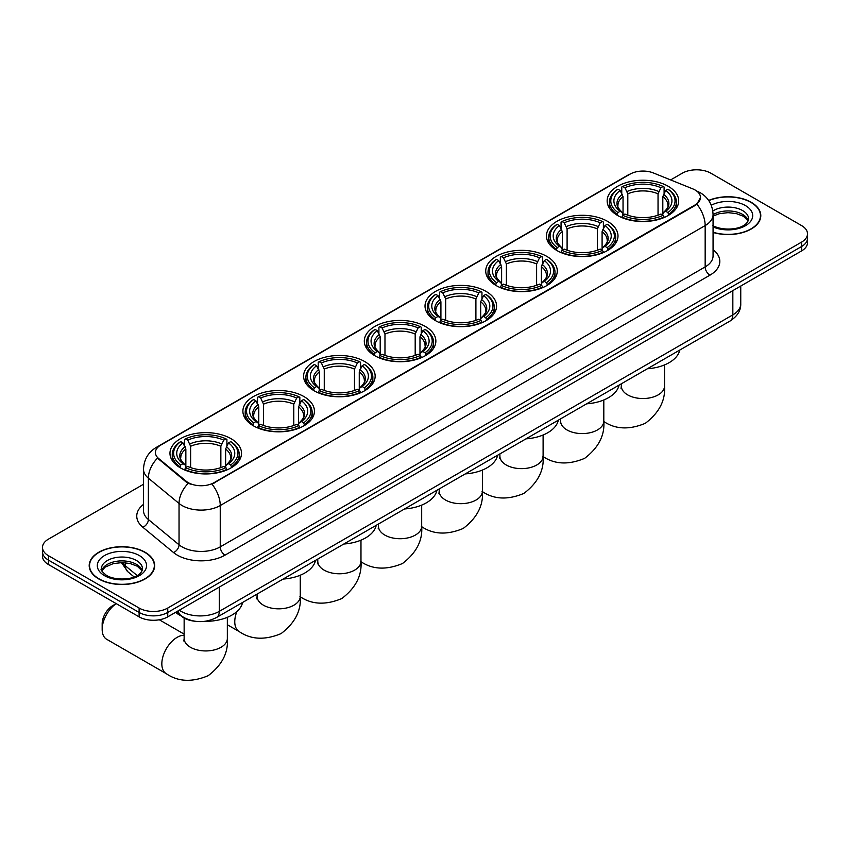 <?xml version="1.0" encoding="UTF-8"?>
<svg xmlns="http://www.w3.org/2000/svg" width="850" height="850" viewBox="0 0 850 850"><rect width="100%" height="100%" fill="white"/><g stroke="black" fill="none" stroke-linecap="round" stroke-linejoin="round"><path stroke-width="1.27" d="M425.382 326.485A35.774 20.655 0 0 0 386.399 322.001A35.774 20.655 0 0 0 364.31 341.084A35.774 20.655 0 0 0 374.786 355.693A35.774 20.655 0 0 0 413.78 360.166A35.774 20.655 0 0 0 435.859 341.084A35.774 20.655 0 0 0 425.382 326.485M607.506 221.329A35.774 20.655 0 0 0 568.523 216.856A35.774 20.655 0 0 0 546.444 235.939A35.774 20.655 0 0 0 556.92 250.538A35.774 20.655 0 0 0 595.903 255.021A35.774 20.655 0 0 0 617.992 235.939A35.774 20.655 0 0 0 607.506 221.329M546.805 256.381A35.774 20.655 0 0 0 507.811 251.908A35.774 20.655 0 0 0 485.733 270.991A35.774 20.655 0 0 0 496.209 285.589A35.774 20.655 0 0 0 535.192 290.073A35.774 20.655 0 0 0 557.281 270.991A35.774 20.655 0 0 0 546.805 256.381M486.094 291.433A35.774 20.655 0 0 0 447.111 286.96A35.774 20.655 0 0 0 425.021 306.032A35.774 20.655 0 0 0 435.498 320.641A35.774 20.655 0 0 0 474.481 325.114A35.774 20.655 0 0 0 496.57 306.032A35.774 20.655 0 0 0 486.094 291.433M364.671 361.537A35.774 20.655 0 0 0 325.688 357.053A35.774 20.655 0 0 0 303.599 376.136A35.774 20.655 0 0 0 314.086 390.745A35.774 20.655 0 0 0 353.069 395.218A35.774 20.655 0 0 0 375.147 376.136A35.774 20.655 0 0 0 364.671 361.537M303.96 396.578A35.774 20.655 0 0 0 264.977 392.105A35.774 20.655 0 0 0 242.898 411.188A35.774 20.655 0 0 0 253.374 425.797A35.774 20.655 0 0 0 292.358 430.27A35.774 20.655 0 0 0 314.436 411.188A35.774 20.655 0 0 0 303.96 396.578M231.041 438.685A35.774 20.655 0 0 0 192.047 434.212A35.774 20.655 0 0 0 169.968 453.294A35.774 20.655 0 0 0 180.444 467.893A35.774 20.655 0 0 0 219.428 472.377A35.774 20.655 0 0 0 241.517 453.294A35.774 20.655 0 0 0 231.041 438.685M668.217 186.278A35.774 20.655 0 0 0 629.234 181.804A35.774 20.655 0 0 0 607.155 200.887A35.774 20.655 0 0 0 617.631 215.486A35.774 20.655 0 0 0 656.614 219.969A35.774 20.655 0 0 0 678.693 200.887A35.774 20.655 0 0 0 668.217 186.278M695.141 190.028A18.222 10.519 0 0 0 692.707 188.849L653.406 172.964A18.222 10.519 0 0 0 630.062 174.144L160.756 445.092A18.222 10.519 0 0 0 155.412 452.54A18.222 10.519 0 0 0 158.716 458.575L186.235 481.259A18.222 10.519 0 0 0 214.041 482.662L695.141 204.914A18.222 10.519 0 0 0 700.474 197.466A18.222 10.519 0 0 0 695.141 190.028M194.523 621.18A20.251 11.688 180 0 1 181.719 616.399L176.29 611.926M713.065 232.454A32.736 18.902 0 0 0 760.803 215.656A32.736 18.902 0 0 0 751.219 202.289A32.736 18.902 0 0 0 708.666 200.441M145.074 552.245A32.736 18.902 0 0 0 109.406 548.144A32.736 18.902 0 0 0 89.197 565.611A32.736 18.902 0 0 0 98.781 578.967A32.736 18.902 0 0 0 134.459 583.068A32.736 18.902 0 0 0 154.668 565.611A32.736 18.902 0 0 0 145.074 552.245M700.474 197.466L696.904 204.17L695.141 205.456L211.99 484.128A23.619 13.643 60 0 1 220.246 505.538A26.998 15.587 180 0 1 182.07 505.538A26.998 15.587 180 0 1 179.042 503.455L148.378 478.168A26.998 15.587 180 0 1 143.501 469.232L143.501 510.563A26.998 15.587 0 0 0 148.378 519.509L179.042 544.786A26.998 15.587 0 0 0 182.07 546.869A26.998 15.587 0 0 0 220.246 546.869L705.16 266.911A26.998 15.587 0 0 0 713.065 255.893L713.065 214.551A26.998 15.587 180 0 1 705.16 225.579A23.619 13.643 -120 0 0 696.904 204.17M143.501 484.266L48.429 539.155A20.251 11.688 0 0 0 42.5 547.421L42.5 556.24A20.251 11.688 0 0 0 48.429 564.506L139.113 616.856L139.113 612.446A20.251 11.688 0 0 0 167.748 612.446L801.571 246.521A20.251 11.688 0 0 0 807.5 238.255A20.251 11.688 0 0 1 801.571 246.521L167.748 612.446A20.251 11.688 0 0 1 139.113 612.446L48.429 560.097L139.113 612.446L139.113 608.048A20.251 11.688 0 0 0 167.748 608.048L801.571 242.112A20.251 11.688 0 0 0 807.5 233.846A20.251 11.688 0 0 0 801.571 225.579L710.887 173.219A20.251 11.688 0 0 0 682.253 173.219L670.629 179.924M42.5 551.831A20.251 11.688 0 0 0 48.429 560.097A20.251 11.688 0 0 1 42.5 551.831M190.326 484.128L186.235 482.056L157.484 458.129A23.619 15.799 129.5 0 0 148.378 478.168L148.378 519.509A6.747 4.516 -50.5 0 1 142.853 527.255A33.745 19.486 180 0 1 143.501 504.39M42.5 547.421A20.251 11.688 0 0 0 48.429 555.688L139.113 608.048M139.113 616.856A20.251 11.688 0 0 0 167.748 616.856L801.571 250.931A20.251 11.688 0 0 0 807.5 242.664L807.5 233.846M713.065 232.241A32.396 18.7 0 0 0 760.463 215.656A32.396 18.7 0 0 0 750.975 202.428A32.396 18.7 0 0 0 708.794 200.621M99.025 578.829A32.396 18.7 0 0 0 134.332 582.888A32.396 18.7 0 0 0 154.328 565.611A32.396 18.7 0 0 0 144.84 552.383A32.396 18.7 0 0 0 109.533 548.324A32.396 18.7 0 0 0 89.537 565.611A32.396 18.7 0 0 0 99.025 578.829M616.983 215.114L617.939 212.553A32.13 18.551 0 0 1 617.939 189.221L620.149 190.496A29.027 16.756 0 0 0 620.149 211.278L622.338 212.521L623.039 215.124M623.039 214.062L623.039 196.616L620.149 190.496M621.754 193.258L621.754 187.011L622.721 186.469A32.13 18.551 0 0 1 663.128 186.469L660.918 187.744A29.027 16.756 0 0 0 624.931 187.744L627.81 193.853L627.81 215.188M658.038 215.188L658.038 193.853L660.918 187.744M647.381 368.762A37.124 21.431 0 0 0 679.777 350.062M621.754 216.962A33.479 19.327 0 0 0 664.094 216.962L663.128 215.305A32.13 18.551 0 0 1 622.721 215.305L621.754 217.536M664.094 217.536L664.094 216.962M617.939 189.221L616.983 189.773A33.479 19.327 0 0 0 609.45 201.992A33.479 19.327 0 0 0 616.983 214.211M663.128 186.469L664.094 187.011L664.094 193.258M622.721 215.305L624.931 214.03A29.027 16.756 0 0 0 660.918 214.03L663.128 215.305M620.149 211.278L617.939 212.553M624.931 187.744L622.721 186.469M622.338 194.257A25.968 14.992 0 0 0 622.338 212.521L622.455 212.596C618.768 209.036 617.27 206.614 617.95 205.339A24.969 14.418 0 0 1 623.039 196.616M668.865 214.211A33.479 19.327 0 0 0 676.398 201.992A33.479 19.327 0 0 0 668.865 189.773L667.898 189.221A32.13 18.551 0 0 1 667.898 212.553L668.865 215.114M667.898 212.553L665.688 211.278A29.027 16.756 0 0 0 665.688 190.496L667.898 189.221M665.688 190.496L662.809 196.616L662.809 214.062L663.51 212.521L665.688 211.278M662.809 196.616A24.969 14.418 0 0 1 667.898 205.339C668.578 206.614 667.069 209.036 663.393 212.596L663.51 212.521A25.968 14.992 0 0 0 663.51 194.257M662.809 215.124L662.809 214.062M556.272 250.155L557.239 247.605A32.13 18.551 0 0 1 557.239 224.273L559.449 225.548A29.027 16.756 0 0 0 559.449 246.33L561.627 247.562L562.328 250.176M562.328 249.114L562.328 231.657L559.449 225.548M561.053 228.31L561.053 222.062L562.009 221.51A32.13 18.551 0 0 1 602.416 221.51L600.206 222.796A29.027 16.756 0 0 0 564.219 222.796L567.099 228.905L567.099 250.24M597.327 250.24L597.327 228.905L600.206 222.796M586.681 403.814A37.124 21.431 0 0 0 619.066 385.103M561.053 252.014A33.479 19.327 0 0 0 603.383 252.014L602.416 250.357A32.13 18.551 0 0 1 562.009 250.357L561.053 252.588M603.383 252.588L603.383 252.014M557.239 224.273L556.272 224.814A33.479 19.327 0 0 0 548.739 237.044A33.479 19.327 0 0 0 556.272 249.262M602.416 221.51L603.383 222.062L603.383 228.31M562.009 250.357L564.219 249.082A29.027 16.756 0 0 0 600.206 249.082L602.416 250.357M559.449 246.33L557.239 247.605M564.219 222.796L562.009 221.51M561.627 229.309A25.968 14.992 0 0 0 561.627 247.562L561.744 247.648C558.057 244.077 556.559 241.655 557.239 240.38A24.969 14.418 0 0 1 562.328 231.657M608.154 249.262A33.479 19.327 0 0 0 615.697 237.044A33.479 19.327 0 0 0 608.154 224.814L607.197 224.273A32.13 18.551 0 0 1 607.197 247.605L608.154 250.155M607.197 247.605L604.987 246.33A29.027 16.756 0 0 0 604.987 225.548L607.197 224.273M604.987 225.548L602.097 231.657L602.097 249.114L602.799 247.562L604.987 246.33M602.097 231.657A24.969 14.418 0 0 1 607.187 240.38C607.867 241.666 606.369 244.088 602.682 247.648L602.799 247.562A25.968 14.992 0 0 0 602.799 229.309M602.097 250.176L602.097 249.114M495.571 285.207L496.527 282.657A32.13 18.551 0 0 1 496.527 259.324L498.737 260.599A29.027 16.756 0 0 0 498.737 281.382L500.916 282.614L501.617 285.217M501.617 284.155L501.617 266.709L498.737 260.599M500.342 263.362L500.342 257.114L501.298 256.562A32.13 18.551 0 0 1 541.716 256.562L539.506 257.837A29.027 16.756 0 0 0 503.508 257.837L506.398 263.957L506.398 285.292M536.616 285.292L536.616 263.957L539.506 257.837M525.969 438.855A37.124 21.431 0 0 0 558.354 420.155M500.342 287.066A33.479 19.327 0 0 0 542.672 287.066L541.716 285.409A32.13 18.551 0 0 1 501.298 285.409L500.342 287.64M542.672 287.64L542.672 287.066M496.527 259.324L495.571 259.866A33.479 19.327 0 0 0 488.027 272.085A33.479 19.327 0 0 0 495.571 284.304M541.716 256.562L542.672 257.114L542.672 263.362M501.298 285.409L503.508 284.134A29.027 16.756 0 0 0 539.506 284.134L541.716 285.409M498.737 281.382L496.527 282.657M503.508 257.837L501.298 256.562M500.916 264.35A25.968 14.992 0 0 0 500.916 282.614L501.043 282.699C497.346 279.129 495.848 276.707 496.527 275.432A24.969 14.418 0 0 1 501.617 266.709M547.442 284.304A33.479 19.327 0 0 0 554.986 272.085A33.479 19.327 0 0 0 547.442 259.866L546.486 259.324A32.13 18.551 0 0 1 546.486 282.657L547.442 285.207M546.486 282.657L544.276 281.382A29.027 16.756 0 0 0 544.276 260.599L546.486 259.324M544.276 260.599L541.386 266.709L541.386 284.155L542.098 282.614L544.276 281.382M541.386 266.709A24.969 14.418 0 0 1 546.476 275.432C547.156 276.717 545.657 279.14 541.971 282.699L542.098 282.614A25.968 14.992 0 0 0 542.098 264.35M541.386 285.217L541.386 284.155M434.86 320.259L435.816 317.698A32.13 18.551 0 0 1 435.816 294.376L438.026 295.651A29.027 16.756 0 0 0 438.026 316.423L440.204 317.666L440.916 320.269M440.916 319.207L440.916 301.761L438.026 295.651M439.631 298.414L439.631 292.166L440.587 291.614A32.13 18.551 0 0 1 481.004 291.614L478.794 292.889A29.027 16.756 0 0 0 442.797 292.889L445.687 299.009L445.687 320.344M475.904 320.344L475.904 299.009L478.794 292.889M465.258 473.907A37.124 21.431 0 0 0 497.654 455.207M439.631 322.118A33.479 19.327 0 0 0 481.961 322.118L481.004 320.461A32.13 18.551 0 0 1 440.587 320.461L439.631 322.692M481.961 322.692L481.961 322.118M435.816 294.376L434.86 294.918A33.479 19.327 0 0 0 427.316 307.137A33.479 19.327 0 0 0 434.86 319.356M481.004 291.614L481.961 292.166L481.961 298.414M440.587 320.461L442.797 319.186A29.027 16.756 0 0 0 478.794 319.186L481.004 320.461M438.026 316.423L435.816 317.698M442.797 292.889L440.587 291.614M440.204 299.402A25.968 14.992 0 0 0 440.204 317.666L440.332 317.751C436.645 314.181 435.136 311.759 435.827 310.484A24.969 14.418 0 0 1 440.916 301.761M486.731 319.356A33.479 19.327 0 0 0 494.275 307.137A33.479 19.327 0 0 0 486.731 294.918L485.775 294.376A32.13 18.551 0 0 1 485.775 317.698L486.731 320.259M485.775 317.698L483.565 316.423A29.027 16.756 0 0 0 483.565 295.651L485.775 294.376M483.565 295.651L480.675 301.761L480.675 319.207L481.387 317.666L483.565 316.423M480.675 301.761A24.969 14.418 0 0 1 485.764 310.484C486.444 311.769 484.946 314.192 481.259 317.751L481.387 317.666A25.968 14.992 0 0 0 481.387 299.402M480.675 320.269L480.675 319.207M374.149 355.311L375.105 352.75A32.13 18.551 0 0 1 375.105 329.418L377.315 330.692A29.027 16.756 0 0 0 377.315 351.475L379.493 352.718L380.205 355.321M380.205 354.259L380.205 336.812L377.315 330.692M378.919 333.466L378.919 327.218L379.876 326.666A32.13 18.551 0 0 1 420.293 326.666L418.083 327.941A29.027 16.756 0 0 0 382.086 327.941L384.976 334.061L384.976 355.396M415.193 355.396L415.193 334.061L418.083 327.941M404.547 508.959A37.124 21.431 0 0 0 436.942 490.259M378.919 357.17A33.479 19.327 0 0 0 421.249 357.17L420.293 355.513A32.13 18.551 0 0 1 379.876 355.513L378.919 357.733M421.249 357.733L421.249 357.17M375.105 329.418L374.149 329.97A33.479 19.327 0 0 0 366.605 342.189A33.479 19.327 0 0 0 374.149 354.408M420.293 326.666L421.249 327.218L421.249 333.466M379.876 355.513L382.086 354.237A29.027 16.756 0 0 0 418.083 354.237L420.293 355.513M377.315 351.475L375.105 352.75M382.086 327.941L379.876 326.666M379.493 334.454A25.968 14.992 0 0 0 379.493 352.718L379.621 352.803C375.934 349.233 374.425 346.811 375.116 345.536A24.969 14.418 0 0 1 380.205 336.812M426.02 354.408A33.479 19.327 0 0 0 433.564 342.189A33.479 19.327 0 0 0 426.02 329.97L425.064 329.418A32.13 18.551 0 0 1 425.064 352.75L426.02 355.311M425.064 352.75L422.854 351.475A29.027 16.756 0 0 0 422.854 330.692L425.064 329.418M422.854 330.692L419.974 336.812L419.974 354.259L420.676 352.718L422.854 351.475M419.974 336.812A24.969 14.418 0 0 1 425.064 345.536C425.744 346.821 424.235 349.244 420.548 352.803L420.676 352.718A25.968 14.992 0 0 0 420.676 334.454M419.974 355.321L419.974 354.259M313.438 390.362L314.394 387.802A32.13 18.551 0 0 1 314.394 364.469L316.604 365.744A29.027 16.756 0 0 0 316.604 386.527L318.793 387.77L319.494 390.373M319.494 389.311L319.494 371.864L316.604 365.744M318.208 368.507L318.208 362.259L319.175 361.717A32.13 18.551 0 0 1 359.582 361.717L357.372 362.993A29.027 16.756 0 0 0 321.385 362.993L324.264 369.102L324.264 390.447M354.493 390.447L354.493 369.102L357.372 362.993M343.836 544.011A37.124 21.431 0 0 0 376.231 525.311M318.208 392.211A33.479 19.327 0 0 0 360.538 392.211L359.582 390.554A32.13 18.551 0 0 1 319.175 390.554L318.208 392.785M360.538 392.785L360.538 392.211M314.394 364.469L313.438 365.022A33.479 19.327 0 0 0 305.894 377.241A33.479 19.327 0 0 0 313.438 389.459M359.582 361.717L360.538 362.259L360.538 368.507M319.175 390.554L321.385 389.279A29.027 16.756 0 0 0 357.372 389.279L359.582 390.554M316.604 386.527L314.394 387.802M321.385 362.993L319.175 361.717M318.793 369.506A25.968 14.992 0 0 0 318.793 387.77L318.909 387.844C315.223 384.285 313.724 381.862 314.404 380.587A24.969 14.418 0 0 1 319.494 371.864M365.319 389.459A33.479 19.327 0 0 0 372.853 377.241A33.479 19.327 0 0 0 365.319 365.022L364.353 364.469A32.13 18.551 0 0 1 364.353 387.802L365.319 390.362M364.353 387.802L362.142 386.527A29.027 16.756 0 0 0 362.142 365.744L364.353 364.469M362.142 365.744L359.263 371.864L359.263 389.311L359.964 387.77L362.142 386.527M359.263 371.864A24.969 14.418 0 0 1 364.353 380.587C365.033 381.873 363.524 384.285 359.848 387.844L359.964 387.77A25.968 14.992 0 0 0 359.964 369.506M359.263 390.373L359.263 389.311M252.726 425.414L253.693 422.854A32.13 18.551 0 0 1 253.693 399.521L255.903 400.796A29.027 16.756 0 0 0 255.903 421.579L258.081 422.822L258.783 425.425M258.783 424.362L258.783 406.916L255.903 400.796M257.497 403.559L257.497 397.311L258.464 396.769A32.13 18.551 0 0 1 298.871 396.769L296.661 398.044A29.027 16.756 0 0 0 260.674 398.044L263.553 404.154L263.553 425.489M293.781 425.489L293.781 404.154L296.661 398.044M283.135 579.062A37.124 21.431 0 0 0 315.52 560.362M257.497 427.263A33.479 19.327 0 0 0 299.837 427.263L298.871 425.606A32.13 18.551 0 0 1 258.464 425.606L257.497 427.837M299.837 427.837L299.837 427.263M253.693 399.521L252.726 400.074A33.479 19.327 0 0 0 245.193 412.293A33.479 19.327 0 0 0 252.726 424.511M298.871 396.769L299.837 397.311L299.837 403.559M258.464 425.606L260.674 424.331A29.027 16.756 0 0 0 296.661 424.331L298.871 425.606M255.903 421.579L253.693 422.854M260.674 398.044L258.464 396.769M258.081 404.558A25.968 14.992 0 0 0 258.081 422.822L258.198 422.896C254.511 419.337 253.013 416.914 253.693 415.639A24.969 14.418 0 0 1 258.783 406.916M304.608 424.511A33.479 19.327 0 0 0 312.141 412.293A33.479 19.327 0 0 0 304.608 400.074L303.652 399.521A32.13 18.551 0 0 1 303.652 422.854L304.608 425.414M303.652 422.854L301.442 421.579A29.027 16.756 0 0 0 301.442 400.796L303.652 399.521M301.442 400.796L298.552 406.916L298.552 424.362L299.253 422.822L301.442 421.579M298.552 406.916A24.969 14.418 0 0 1 303.641 415.639C304.321 416.914 302.823 419.337 299.136 422.896L299.253 422.822A25.968 14.992 0 0 0 299.253 404.558M298.552 425.425L298.552 424.362M116.248 603.659A21.601 12.474 120 0 0 102.17 629.372L102.17 623.857A14.854 8.574 -60 0 1 112.668 605.678L116.206 603.638L112.668 605.678M102.17 629.372A21.601 12.474 120 0 0 106.643 639.264L166.303 673.699A21.601 12.474 -60 0 1 162.998 656.391A21.601 12.474 -60 0 1 177.108 637.362A21.601 12.474 -60 0 1 184.142 635.279M179.807 467.511L180.763 464.961A32.13 18.551 0 0 1 180.763 441.628L182.973 442.903A29.027 16.756 0 0 0 182.973 463.686L185.151 464.918L185.852 467.532M185.852 466.459L185.852 449.013L182.973 442.903M184.577 445.666L184.577 439.418L185.534 438.866A32.13 18.551 0 0 1 225.951 438.866L223.741 440.141A29.027 16.756 0 0 0 187.744 440.141L190.634 446.261L190.634 467.596M220.851 467.596L220.851 446.261L223.741 440.141M175.546 612.361A37.124 21.431 0 0 0 179.488 615.039A37.124 21.431 0 0 0 181.188 615.963M204.935 621.318A37.124 21.431 0 0 0 242.59 602.459M184.577 469.37A33.479 19.327 0 0 0 226.907 469.37L225.951 467.712A32.13 18.551 0 0 1 185.534 467.712L184.577 469.944M226.907 469.944L226.907 469.37M180.763 441.628L179.807 442.17A33.479 19.327 0 0 0 172.263 454.389A33.479 19.327 0 0 0 179.807 466.618M225.951 438.866L226.907 439.418L226.907 445.666M185.534 467.712L187.744 466.438A29.027 16.756 0 0 0 223.741 466.438L225.951 467.712M182.973 463.686L180.763 464.961M187.744 440.141L185.534 438.866M185.151 446.664A25.968 14.992 0 0 0 185.151 464.918L185.279 465.003C181.581 461.433 180.083 459.011 180.763 457.736A24.969 14.418 0 0 1 185.852 449.013M231.678 466.618A33.479 19.327 0 0 0 239.222 454.389A33.479 19.327 0 0 0 231.678 442.17L230.722 441.628A32.13 18.551 0 0 1 230.722 464.961L231.678 467.511M230.722 464.961L228.512 463.686A29.027 16.756 0 0 0 228.512 442.903L230.722 441.628M228.512 442.903L225.622 449.013L225.622 466.459L226.334 464.918L228.512 463.686M225.622 449.013A24.969 14.418 0 0 1 230.711 457.736C231.391 459.021 229.893 461.444 226.206 465.003L226.334 464.918A25.968 14.992 0 0 0 226.334 446.664M225.622 467.532L225.622 466.459M158.716 458.575L158.716 459.372M186.235 481.259L186.235 482.056M214.041 482.662L214.041 483.204M695.141 204.914L695.141 205.456M225.027 555.135A6.747 3.899 60 0 1 220.246 546.869L220.246 505.538L705.16 225.579L705.16 266.911A6.747 3.899 60 0 0 709.931 275.177L225.027 555.135A33.745 19.486 180 0 1 177.299 555.135A33.745 19.486 180 0 1 173.517 552.532L142.853 527.255M696.862 191.059A23.619 11.061 112 0 0 696.543 190.942L700.262 192.716C708.347 197.572 712.608 204.85 713.065 214.551M158.748 446.473A23.619 13.643 -120 0 0 156.294 447.397C148.219 452.243 143.958 459.521 143.501 469.232M156.294 447.397L628.076 175.015A23.619 13.643 60 0 1 629.871 174.261M188.243 483.31A23.619 15.799 129.5 0 0 179.042 503.455L179.042 544.786A6.747 4.516 -50.5 0 1 173.517 552.532M713.065 249.709A33.745 19.486 180 0 1 709.931 275.177M167.748 608.048L167.748 616.856M801.571 242.112L801.571 250.931M48.429 555.688L48.429 564.506M179.297 610.194A26.998 15.587 0 0 0 181.114 611.352A26.998 15.587 0 0 0 219.3 611.352L732.838 314.861A26.998 15.587 0 0 0 740.754 303.832C740.945 310.537 737.375 316.264 730.044 321.034L216.495 617.525A13.504 7.799 60 0 0 219.3 611.352L219.3 587.106M732.838 290.604L732.838 314.861A13.504 7.799 60 0 1 730.044 321.034M178.202 610.821A13.504 9.031 129.5 0 0 180.561 615.209L176.46 611.83M122.411 562.604A26.998 15.587 0 0 0 125.407 565.834L125.407 562.764M134.162 576.959L127.882 571.774A13.504 9.031 129.5 0 1 125.407 565.834L137.179 575.535M748.298 220.66A20.57 11.879 0 0 0 742.613 214.423A20.57 11.879 0 0 0 713.065 214.689M712.683 225.505C723.254 231.689 746.778 229.968 748.638 218.96A20.57 11.879 0 0 0 742.613 210.566A20.57 11.879 0 0 0 712.81 210.991M713.065 226.929A24.618 14.216 0 0 0 746.576 225.038A24.618 14.216 0 0 0 745.482 205.604A24.618 14.216 0 0 0 711.259 205.264M142.163 570.616A20.57 11.879 0 0 0 136.478 564.368A20.57 11.879 0 0 0 115.823 561.425A20.57 11.879 0 0 0 101.703 570.616M136.478 560.511A20.57 11.879 0 0 0 114.059 557.94A20.57 11.879 0 0 0 101.363 568.916C100.279 569.553 102.011 571.731 106.547 575.461C117.119 581.644 140.643 579.923 142.502 568.916A20.57 11.879 0 0 0 136.478 560.511M104.518 575.662A24.618 14.216 0 0 0 139.347 575.662A24.618 14.216 0 0 0 139.347 555.56A24.618 14.216 0 0 0 104.518 555.56A24.618 14.216 0 0 0 104.518 575.662M664.519 364.916L664.519 386.059A21.601 12.474 180 0 1 658.197 394.878A21.601 12.474 180 0 1 627.651 394.878A21.601 12.474 180 0 1 621.329 386.059L621.042 388.609M658.038 193.853A24.969 14.418 0 0 0 627.81 193.853M658.739 191.494A25.968 14.992 0 0 0 627.109 191.494M603.808 399.967L603.808 421.111A21.601 12.474 180 0 1 597.486 429.93A21.601 12.474 180 0 1 566.939 429.93A21.601 12.474 180 0 1 560.617 421.111L560.331 423.661M597.327 228.905A24.969 14.418 0 0 0 567.099 228.905M598.028 226.546A25.968 14.992 0 0 0 566.398 226.546M543.108 435.019L543.108 456.163A21.601 12.474 180 0 1 536.775 464.982A21.601 12.474 180 0 1 506.228 464.982A21.601 12.474 180 0 1 499.906 456.163L499.619 458.703M536.616 263.957A24.969 14.418 0 0 0 506.398 263.957M537.317 261.598A25.968 14.992 0 0 0 505.686 261.598M482.396 470.061L482.396 491.215A21.601 12.474 180 0 1 476.064 500.023A21.601 12.474 180 0 1 445.527 500.023A21.601 12.474 180 0 1 439.195 491.215L438.919 493.754M475.904 299.009A24.969 14.418 0 0 0 445.687 299.009M476.616 296.65A25.968 14.992 0 0 0 444.975 296.65M421.685 505.112L421.685 526.256A21.601 12.474 180 0 1 415.363 535.075A21.601 12.474 180 0 1 384.816 535.075A21.601 12.474 180 0 1 378.484 526.256L378.207 528.806M415.193 334.061A24.969 14.418 0 0 0 384.976 334.061M415.905 331.702A25.968 14.992 0 0 0 384.274 331.702M360.974 540.164L360.974 561.308A21.601 12.474 180 0 1 354.652 570.127A21.601 12.474 180 0 1 324.105 570.127A21.601 12.474 180 0 1 317.783 561.308L317.496 563.858M354.493 369.102A24.969 14.418 0 0 0 324.264 369.102M355.194 366.754A25.968 14.992 0 0 0 323.563 366.754M300.263 575.216L300.263 596.36A21.601 12.474 180 0 1 293.941 605.179A21.601 12.474 180 0 1 263.394 605.179A21.601 12.474 180 0 1 257.072 596.36L256.785 598.91M300.263 596.36C301.378 610.566 294.982 622.986 281.084 633.601C264.934 640.337 250.984 639.668 239.232 631.603A21.601 12.474 -60 0 1 236.863 611.575M293.781 404.154A24.969 14.418 0 0 0 263.553 404.154M294.483 401.795A25.968 14.992 0 0 0 262.852 401.795M227.343 617.323L227.343 638.467A21.601 12.474 180 0 1 221.011 647.286A21.601 12.474 180 0 1 190.464 647.286A21.601 12.474 180 0 1 184.142 638.467L183.855 641.017M220.851 446.261A24.969 14.418 0 0 0 190.634 446.261M221.553 443.902A25.968 14.992 0 0 0 189.922 443.902M628.076 175.015L632.411 172.996M216.495 617.525C205.636 622.986 194.778 622.986 183.908 617.525L180.561 615.209M740.754 303.832L740.754 286.046M127.882 571.774L121.454 562.604M748.202 220.894L743.452 216.272L736.217 213.552L728.046 212.659L719.344 213.69L713.065 216.059M760.463 218.365L760.463 215.656M142.067 570.839L137.317 566.227L130.082 563.497L121.911 562.604L113.209 563.635L105.081 567.162L101.798 570.839M154.328 568.31L154.328 565.611M89.537 568.31L89.537 565.611M664.519 386.059C665.635 400.265 659.239 412.686 645.331 423.3C629.181 430.036 615.241 429.367 603.489 421.303M609.45 208.165L609.45 201.992M676.398 208.165L676.398 201.992M621.329 383.807L621.329 386.059M603.808 421.111C604.924 435.317 598.538 447.727 584.63 458.352C568.48 465.088 554.529 464.419 542.778 456.344M548.739 243.217L548.739 237.044M615.697 243.217L615.697 237.044M560.617 418.859L560.617 421.111M543.108 456.163C544.223 470.369 537.827 482.779 523.919 493.404C507.769 500.14 493.818 499.471 482.067 491.396M488.027 278.269L488.027 272.085M554.986 278.269L554.986 272.085M499.906 453.911L499.906 456.163M482.396 491.215C483.512 505.421 477.116 517.831 463.207 528.456C447.058 535.192 433.107 534.523 421.356 526.447M427.316 313.31L427.316 307.137M494.275 313.31L494.275 307.137M439.195 488.952L439.195 491.215M421.685 526.256C422.801 540.462 416.404 552.883 402.496 563.508C386.346 570.233 372.396 569.564 360.655 561.499M366.605 348.362L366.605 342.189M433.564 348.362L433.564 342.189M378.484 524.004L378.484 526.256M360.974 561.308C362.089 575.514 355.693 587.934 341.785 598.559C325.635 605.285 311.695 604.616 299.944 596.551M305.894 383.414L305.894 377.241M372.853 383.414L372.853 377.241M317.783 559.056L317.783 561.308M239.232 631.603L227.343 624.729M245.193 418.466L245.193 412.293M312.141 418.466L312.141 412.293M257.072 594.107L257.072 596.36M227.343 638.467C228.459 652.673 222.062 665.082 208.154 675.707C192.004 682.444 178.054 681.774 166.303 673.699M172.263 460.572L172.263 454.389M239.222 460.572L239.222 454.389M184.142 634.121L159.301 619.778M184.142 618.046L184.142 638.467"/></g></svg>
